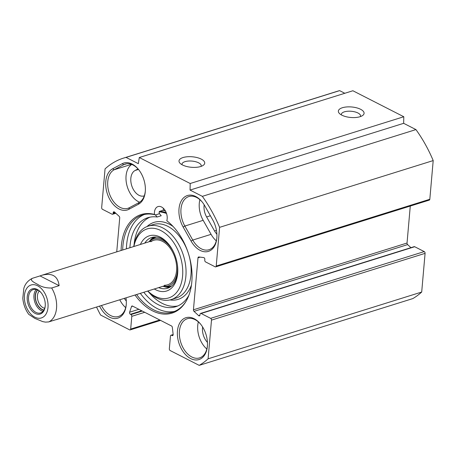 <?xml version="1.0" encoding="UTF-8"?>
<svg xmlns="http://www.w3.org/2000/svg" width="456" height="456" viewBox="0 0 456 456"><rect width="100%" height="100%" fill="white"/><g stroke="black" fill="none" stroke-linecap="round" stroke-linejoin="round"><path stroke-width="0.68" d="M344.81 93.28L339.623 90.636A110.779 71.797 -107.4 0 0 337.127 91.342L123.53 158.107A110.779 71.797 72.6 0 1 126.033 157.4L138.316 163.67L139.291 157.519L190.203 183.506L190.061 190.078L202.344 196.348A110.779 71.797 72.6 0 1 219.604 227.344L216.218 266.03A1.397 0.906 72.6 0 1 215.682 266.88A1.397 0.906 72.6 0 1 215.152 266.817L205.61 261.943A1.397 0.906 72.6 0 1 204.767 260.182L204.829 259.43A1.397 0.906 -107.4 0 0 203.724 257.589L198.787 256.967A1.397 0.906 -107.4 0 0 198.525 256.99A1.397 0.906 -107.4 0 0 197.989 257.839L193.447 309.795A1.397 0.906 -107.4 0 0 194.028 311.374L198.645 315.626A1.397 0.906 -107.4 0 0 199.432 315.871A1.397 0.906 -107.4 0 0 199.967 315.022L200.036 314.269A1.397 0.906 72.6 0 1 200.572 313.42A1.397 0.906 72.6 0 1 201.102 313.489L210.643 318.356A1.397 0.906 72.6 0 1 211.487 320.118L208.107 358.804A110.779 71.797 72.6 0 1 199.198 365.364L170.185 350.556A1.397 0.906 72.6 0 1 169.341 348.794L170.453 336.066A1.397 0.906 72.6 0 1 170.994 335.217A1.397 0.906 72.6 0 1 171.519 335.285L172.083 335.57A1.397 0.906 -107.4 0 0 172.613 335.633A1.397 0.906 -107.4 0 0 173.143 334.419L172.339 327.357A1.397 0.906 -107.4 0 0 171.502 325.966L132.531 306.079A1.397 0.906 -107.4 0 0 132.001 306.01A1.397 0.906 -107.4 0 0 131.533 306.529L129.612 312.2A1.397 0.906 -107.4 0 0 130.387 314.287L130.952 314.577A1.397 0.906 72.6 0 1 131.795 316.339L130.678 329.061A1.397 0.906 72.6 0 1 130.142 329.91A1.397 0.906 72.6 0 1 129.612 329.848L100.599 315.039A110.779 71.797 72.6 0 1 96.547 307.042M215.682 266.88L429.278 200.116A1.397 0.906 -107.4 0 0 429.814 199.266L433.2 160.58A110.779 71.797 -107.4 0 0 415.94 129.589L403.657 123.319L403.794 116.742L352.887 90.755L139.291 157.519M410.942 247.665L407.624 244.61A1.397 0.906 72.6 0 1 407.037 243.031L410.275 206.055M199.198 365.364L412.794 298.6A110.779 71.797 -107.4 0 0 421.697 292.039L425.083 253.354A1.397 0.906 -107.4 0 0 424.24 251.592L414.692 246.724A1.397 0.906 -107.4 0 0 414.168 246.662L200.572 313.42M204.79 205.85A21.922 14.21 -107.4 0 0 202.076 201.854A21.922 14.21 -107.4 0 0 182.309 199.272A21.922 14.21 -107.4 0 0 183.147 227.048L191.064 241.059A21.922 14.21 -107.4 0 0 206.802 251.735A21.922 14.21 -107.4 0 0 216.856 237.838A21.922 14.21 -107.4 0 0 212.701 219.86L204.79 205.85M216.885 237.433A20.526 13.304 72.6 0 1 209.025 249.728A20.526 13.304 72.6 0 1 192.768 240.061L184.857 226.051A20.526 13.304 72.6 0 1 188.864 196.542A20.526 13.304 72.6 0 1 202.327 202.168M199.893 199.694A20.526 13.304 -107.4 0 0 203.165 220.328L211.077 234.338A20.526 13.304 -107.4 0 0 216.298 240.853M116.742 251.86L119.717 217.888A1.397 0.906 -107.4 0 0 119.13 216.309L114.519 212.057A1.397 0.906 -107.4 0 0 113.732 211.812A1.397 0.906 -107.4 0 0 113.191 212.661L113.128 213.414A1.397 0.906 72.6 0 1 112.592 214.257A1.397 0.906 72.6 0 1 112.062 214.195L102.514 209.327A1.397 0.906 72.6 0 1 101.671 207.565L105.057 168.88A110.779 71.797 72.6 0 1 123.53 158.107M112.621 168.783A21.922 14.21 -107.4 0 0 108.066 195.766A21.922 14.21 -107.4 0 0 128.866 209.31L138.447 204.231A21.922 14.21 -107.4 0 0 145.304 191.349A21.922 14.21 -107.4 0 0 138.436 169.375A21.922 14.21 -107.4 0 0 122.208 163.704L112.621 168.783L114.16 169.757L123.741 164.679A20.526 13.304 72.6 0 1 125.223 164.063A20.526 13.304 72.6 0 1 138.687 169.689M135.027 295.015A51.648 33.476 -107.4 0 0 185.7 301.872A51.648 33.476 -107.4 0 0 166.793 220.738A9.331 6.048 72.6 0 0 165.152 210.524A9.331 6.048 72.6 0 0 158.027 206.574A9.331 6.048 72.6 0 0 154.464 214.445A51.648 33.476 -107.4 0 0 121.114 250.492M99.556 306.101A21.922 14.21 -107.4 0 0 115.453 318.562A21.922 14.21 -107.4 0 0 126.232 304.859A21.922 14.21 -107.4 0 0 126.255 304.602A21.922 14.21 -107.4 0 0 125.97 297.842M207.372 346.269A21.922 14.21 -107.4 0 0 207.394 346.013A21.922 14.21 -107.4 0 0 200.526 324.039A21.922 14.21 -107.4 0 0 178.655 325.424A21.922 14.21 -107.4 0 0 188.448 357.202A21.922 14.21 -107.4 0 0 207.372 346.269M145.333 190.944A20.526 13.304 72.6 0 1 138.949 202.624L129.361 207.702A20.526 13.304 72.6 0 1 127.885 208.318A20.526 13.304 72.6 0 1 109.457 193.868A20.526 13.304 72.6 0 1 114.16 169.757L131.499 164.337M131.778 164.439A20.526 13.304 -107.4 0 0 126.597 184.002A20.526 13.304 -107.4 0 0 139.639 202.213M138.025 168.931L135.056 170.504A13.526 8.767 -107.4 0 0 131.961 186.39A13.526 8.767 -107.4 0 0 144.102 195.915A13.526 8.767 -107.4 0 0 144.284 195.858M204.168 204.807A13.526 8.767 -107.4 0 0 206.614 216.948L214.531 230.958A13.526 8.767 -107.4 0 0 216.896 234.219M341.401 114.929A9.639 3.933 -175 0 1 341.35 114.353A9.639 3.933 -175 0 1 351.302 111.275A9.639 3.933 -175 0 1 360.565 116.035A9.639 3.933 -175 0 1 360.411 116.593M360.023 116.719A12.905 5.267 5 0 0 362.514 115.579A12.905 5.267 5 0 0 351.679 106.978A12.905 5.267 5 0 0 339.509 113.567A12.905 5.267 5 0 0 360.023 116.719M403.794 116.742L190.203 183.506M200.674 166.525A12.905 5.267 5 0 0 203.165 165.385A12.905 5.267 5 0 0 192.329 156.79A12.905 5.267 5 0 0 180.16 163.373A12.905 5.267 5 0 0 200.674 166.525M182.052 164.736A9.639 3.933 -175 0 1 182.007 164.166A9.639 3.933 -175 0 1 191.953 161.082A9.639 3.933 -175 0 1 201.216 165.841A9.639 3.933 -175 0 1 201.062 166.4M159.275 211.567A50.377 32.65 72.6 0 1 166.297 212.861M166.258 212.752A51.186 33.174 -107.4 0 0 159.993 211.242M122.692 249.996A50.844 32.952 72.6 0 1 142.432 214.998A50.844 32.952 72.6 0 1 155.581 214.918L159.309 213.75A9.331 6.048 72.6 0 1 159.155 211.943L159.492 211.402L163.22 210.233A53.175 34.462 72.6 0 1 165.374 210.9M185.98 301.41A50.844 32.952 72.6 0 1 172.767 312.052A50.844 32.952 72.6 0 1 136.606 294.519M154.464 214.445L155.581 214.918M163.425 208.352A9.331 6.048 -107.4 0 0 163.22 210.233M174.602 311.38A50.844 32.952 72.6 0 1 140.34 293.35M126.42 248.833A50.844 32.952 72.6 0 1 144.318 214.497M126.283 304.198A20.526 13.304 72.6 0 1 118.417 316.492A20.526 13.304 72.6 0 1 101.466 305.503M119.768 299.78A20.526 13.304 -107.4 0 0 125.691 307.618M207.423 345.614A20.526 13.304 72.6 0 1 199.557 357.909A20.526 13.304 72.6 0 1 180.741 342.285A20.526 13.304 72.6 0 1 187.313 318.727A20.526 13.304 72.6 0 1 200.777 324.358M198.349 321.885A20.526 13.304 -107.4 0 0 206.83 349.028M202.618 326.992A13.526 8.767 -107.4 0 0 202.515 327.887A13.526 8.767 -107.4 0 0 207.434 342.399M124.306 298.366A13.526 8.767 -107.4 0 0 126.295 300.983M339.623 90.636L126.033 157.4M403.657 123.319L190.061 190.078M415.94 129.589L202.344 196.348M433.2 160.58L219.604 227.344M421.697 292.039L208.107 358.804M59.12 285.655L51.659 287.987C46.142 288.141 41.53 286.961 37.825 284.458C34.576 282.726 28.927 280.041 32.57 278.245L40.025 275.914L59.12 285.655C57.918 276.062 52.172 272.597 41.884 275.259L153.689 240.312M51.659 287.987A23.324 15.116 72.6 0 1 56.538 308.205A23.324 15.116 72.6 0 1 48.689 321.925L45.463 322.118L42.739 321.622L34.855 318.396L28.734 314.349C25.297 309.567 23.319 304.18 22.8 298.19L23.854 288.317C25.126 283.945 27.901 280.634 32.176 278.394L32.57 278.245M40.025 275.914L41.884 275.259M48.689 321.925L55.318 319.855M45.241 305.628A12.244 7.934 72.6 0 1 40.55 312.936A12.244 7.934 72.6 0 1 35.927 312.388A12.244 7.934 72.6 0 1 28.608 300.265A12.244 7.934 72.6 0 1 33.248 289.566A12.244 7.934 72.6 0 1 41.262 292.9M35.175 313.449A13.178 8.539 -107.4 0 0 45.224 305.896A13.178 8.539 -107.4 0 0 41.097 292.689A13.178 8.539 -107.4 0 0 27.696 294.302A13.178 8.539 -107.4 0 0 35.175 313.449M37.706 290.033A11.041 7.154 -107.4 0 0 36.172 301.479A11.041 7.154 -107.4 0 0 43.953 310.012M44.694 308.313A9.639 6.247 72.6 0 1 43.252 307.794A9.639 6.247 72.6 0 1 37.78 299.877A9.639 6.247 72.6 0 1 39.284 291.008M155.348 214.856L157.155 217.016A46.643 30.233 -107.4 0 0 147.921 217.677A46.643 30.233 -107.4 0 0 129.892 247.75M143.805 292.267A46.643 30.233 -107.4 0 0 175.754 306.717A46.643 30.233 -107.4 0 0 188.926 295.18M157.155 217.016L161.225 215.745L159.258 213.397M177.749 305.97A46.643 30.233 72.6 0 1 149.049 292.461M134.093 244.604A46.643 30.233 72.6 0 1 149.99 217.153M154.316 288.984A28.922 18.742 -107.4 0 0 177.692 273.15A28.922 18.742 -107.4 0 0 168.635 244.165A28.922 18.742 -107.4 0 0 160.238 237.114A28.922 18.742 -107.4 0 0 140.402 244.462M144.774 243.094A26.585 17.231 72.6 0 1 151.7 237.513A26.585 17.231 72.6 0 1 161.749 238.705A26.585 17.231 72.6 0 1 169.056 244.695M177.737 272.477A26.585 17.231 72.6 0 1 167.563 288.266A26.585 17.231 72.6 0 1 158.694 287.616M133.893 246.496A36.149 23.427 72.6 0 1 160.814 230.542A36.149 23.427 72.6 0 1 181.876 280.839A36.149 23.427 72.6 0 1 147.807 291.019M153.974 237.052A26.585 17.231 -107.4 0 0 149.488 241.258M163.607 286.442A26.585 17.231 -107.4 0 0 169.695 287.348M147.653 291.065A38.481 24.943 -107.4 0 0 171.114 299.615A38.481 24.943 -107.4 0 0 185.695 265.99A38.481 24.943 -107.4 0 0 162.695 227.892A38.481 24.943 -107.4 0 0 148.149 226.159A38.481 24.943 -107.4 0 0 133.739 246.548M166.525 213.499A50.377 32.65 -107.4 0 0 159.155 211.875M173.32 251.541A24.601 15.943 -107.4 0 0 162.655 240.181A24.601 15.943 -107.4 0 0 150.298 240.62A24.601 15.943 -107.4 0 0 148.895 241.805M162.815 286.328A24.601 15.943 -107.4 0 0 164.639 286.51A24.601 15.943 -107.4 0 0 177.344 264.423M164.388 285.279A23.324 15.116 -107.4 0 0 176.637 266.851A23.324 15.116 -107.4 0 0 162.507 241.361A23.324 15.116 -107.4 0 0 150.788 241.771M183.147 227.048L184.857 226.051L203.165 220.328M211.077 234.338L192.768 240.061L191.064 241.059M128.866 209.31L129.361 207.702M126.791 163.727L123.741 164.679L122.208 163.704M138.949 202.624L138.447 204.231M138.47 169.432L135.056 170.504M216.452 230.354L214.531 230.958M210.387 215.768L206.614 216.948M162.952 210.319A52.708 34.16 72.6 0 1 165.448 211.031M429.814 199.266L216.218 266.03M200.207 257.144L197.989 257.839M407.037 243.031L193.447 309.795M407.624 244.61L194.028 311.374M199.939 315.221L198.645 315.626M414.692 246.724L201.102 313.489M424.24 251.592L210.643 318.356M425.083 253.354L211.487 320.118M173.149 334.772L171.519 335.285M173.012 335.28L172.083 335.57M132.702 306.164L131.533 306.529M138.858 309.305L129.612 312.2M141.696 310.753L130.387 314.287M142.261 311.043L130.952 314.577M144.717 312.297L131.795 316.339M159.76 319.975L130.678 329.061M114.667 212.2L113.191 212.661M115.26 212.741L113.128 213.414M30.256 285.302A17.26 11.183 72.6 0 1 42.716 290.113A17.26 11.183 72.6 0 1 47.994 307.469A17.26 11.183 72.6 0 1 29.725 312.816A17.26 11.183 72.6 0 1 30.256 285.302M36.201 289.492A12.244 7.934 -107.4 0 0 34.422 300.749A12.244 7.934 -107.4 0 0 41.348 310.69A12.244 7.934 -107.4 0 0 43.024 311.311M43.816 310.245A11.309 7.33 72.6 0 1 42.1 309.63A11.309 7.33 72.6 0 1 35.676 300.327A11.309 7.33 72.6 0 1 37.466 289.919M171.114 299.615L176.198 298.024A38.481 24.943 -107.4 0 0 190.779 264.4A38.481 24.943 -107.4 0 0 167.779 226.301A38.481 24.943 -107.4 0 0 153.239 224.569L148.149 226.159M173.132 226.524A40.35 26.152 -107.4 0 0 169.284 224.181A40.35 26.152 -107.4 0 0 147.014 226.558M169.951 299.934A40.35 26.152 -107.4 0 0 191.44 285.085M154.43 237.017A26.402 17.111 -107.4 0 0 149.973 240.859M164.24 286.493A26.402 17.111 -107.4 0 0 170.088 287.12M156.499 237.074A25.587 16.587 -107.4 0 0 152.76 238.836L150.298 240.62M164.639 286.51L167.677 286.573A25.587 16.587 -107.4 0 0 171.758 285.889M173.155 334.544L170.994 335.217M160.586 320.397L130.142 329.91M115.813 213.254L112.592 214.257M55.797 319.776L167.608 284.829"/></g></svg>
